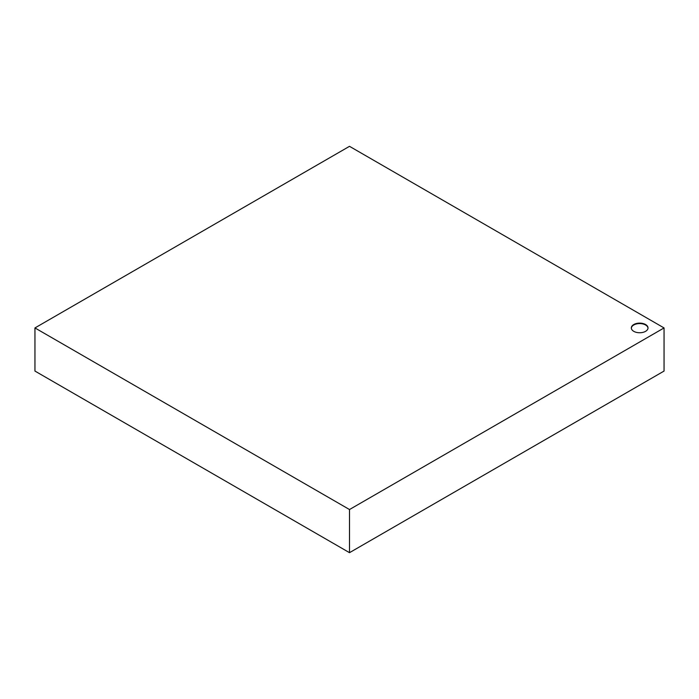 <?xml version="1.0" encoding="UTF-8"?>
<svg xmlns="http://www.w3.org/2000/svg" width="699" height="699" viewBox="0 0 699 699"><rect width="100%" height="100%" fill="white"/><g stroke="black" fill="none" stroke-linecap="round" stroke-linejoin="round"><path stroke-width="1.05" d="M349.5 509.536L349.5 552.673L664.05 371.064L664.05 327.936L349.5 509.536L34.95 327.936L349.5 146.327L664.05 327.936M633.775 324.528A8.344 4.814 180 0 1 642.862 323.488A8.344 4.814 180 0 1 648.017 327.936A8.344 4.814 180 0 1 639.672 332.75A8.344 4.814 180 0 1 631.328 327.936A8.344 4.814 180 0 1 633.775 324.528M349.5 552.673L34.95 371.064L34.95 327.936M648.008 328.163A8.344 4.814 0 0 0 642.678 323.899A8.344 4.814 0 0 0 633.775 324.983A8.344 4.814 0 0 0 631.337 328.163"/></g></svg>
